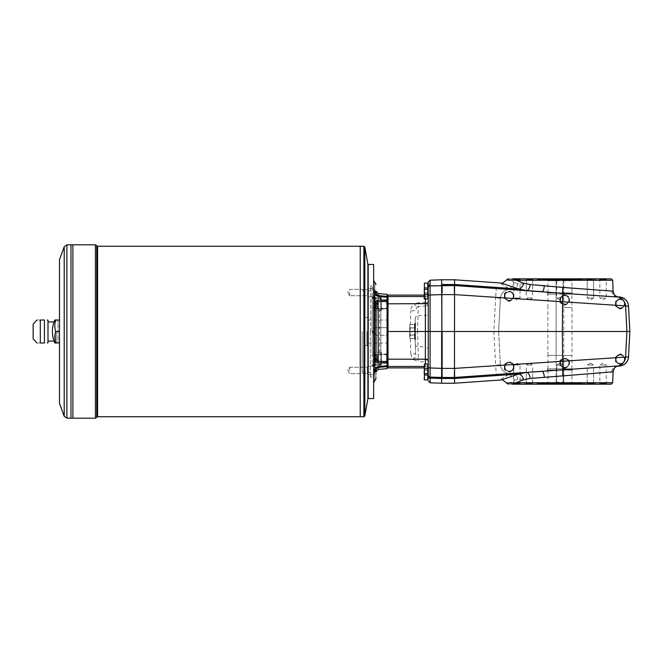 <?xml version="1.0" encoding="UTF-8"?>
<svg xmlns="http://www.w3.org/2000/svg" width="663" height="663" viewBox="0 0 663 663"><rect width="100%" height="100%" fill="white"/><g stroke="black" fill="none" stroke-linecap="round" stroke-linejoin="round"><path stroke-width="0.5" stroke-dasharray="3.31 2.49" d="M442.122 294.604L442.122 331.5L442.122 294.604L454.238 294.604L454.578 285.529L441.649 285.529L441.649 279.778M592.656 279.587L587.227 279.587L592.656 279.587M593.203 278.825L586.457 278.825L593.203 278.825M556.1 280.739L556.1 384.175L556.1 370.095L547.961 370.095L572.525 370.095L547.34 370.095L556.1 370.095L556.1 368.852L547.961 368.852L572.525 368.852L547.34 368.852L556.1 368.852L556.1 355.443L547.961 355.443L571.904 355.443L563.765 355.443L563.765 384.175L563.765 278.825L563.765 355.443L572.003 355.443L572.003 307.557L563.765 307.557L571.904 307.557L571.904 294.148L563.765 294.148L572.525 294.148L572.525 292.905L563.765 292.905L571.904 292.905L571.904 280.739L547.961 280.739L556.1 280.739L556.1 355.443L547.862 355.443L572.003 355.443M556.1 382.261L563.765 382.261M556.1 383.703L563.765 383.703M563.765 384.175L546.652 384.175L563.765 384.175M563.765 278.825L546.652 278.825L563.765 278.825M559.928 384.175L595.846 384.175L559.928 384.175M538.439 383.222L581.426 383.222L538.439 383.222L539.798 384.175M563.765 279.297L556.1 279.297M563.765 280.739L571.904 280.739L573.213 278.825M547.961 307.557L547.961 294.148L556.1 294.148L547.34 294.148L547.34 292.905L571.904 292.905M547.34 292.905L572.525 292.905M547.34 294.148L572.525 294.148M547.961 294.148L571.904 294.148M378.101 300.19L378.225 301.74L387.051 301.458L387.051 299.958L378.101 300.19L374.918 301.251L374.603 302.278L374.603 360.722L374.918 361.749L378.101 362.81L387.051 363.042L387.051 361.542L378.225 361.26L376.12 358.824L376.037 304.963L376.037 358.037A2.395 1.914 180 0 1 374.761 359.727M373.642 360.166L373.642 373.874C373.642 385.543 373.642 385.543 373.642 373.874C373.642 385.543 373.642 385.543 373.642 373.874L373.642 302.834L373.642 360.166L376.037 357.846M378.101 366.548L378.225 367.418L387.051 366.598L387.051 365.777L378.101 366.548L374.918 368.172L374.703 366.399M374.636 365.877L374.918 361.749L376.634 359.976M387.051 365.777L387.051 363.042M376.012 370.692L376.037 370.435C376.037 381.167 376.037 381.167 376.037 370.435L376.634 368.396L374.918 368.172L374.744 368.993M374.769 303.281A2.395 1.906 180 0 1 376.037 304.963L376.634 303.024L378.225 301.74L378.101 362.81M376.451 368.669L377.131 367.874M376.037 291.19L376.037 292.764L374.844 290.85C374.844 279.753 374.844 279.753 374.844 290.85L374.918 294.828L378.101 296.452L387.051 297.223L387.051 296.402L378.225 295.582L378.101 296.452M376.634 303.024L374.918 301.251L374.603 297.505M374.628 297.19L374.703 296.601M374.794 295.831L374.918 294.828L376.451 294.331M373.642 292.35L373.642 289.126C373.642 277.457 373.642 277.457 373.642 289.126C373.642 277.457 373.642 277.457 373.642 289.126L373.642 292.35L376.12 293.494L376.037 292.764A2.395 1.442 180 0 0 374.761 291.496M387.051 299.958L387.051 297.223M373.642 302.834L373.642 301.093L373.642 302.834L376.037 305.071M368.18 264.454L368.18 398.546M373.642 264.454L373.642 398.546M387.051 294.347L387.051 296.402M367.899 292.557L367.899 297.347L367.899 292.557M368.371 292.557L368.371 288.248L368.371 296.867L368.371 288.248L373.642 288.248L373.642 296.867L373.642 288.248L373.642 296.867L373.642 288.248L368.371 288.248L368.371 296.867L367.899 297.347L367.899 287.767L367.899 297.347L368.371 296.867L368.371 292.557M373.642 374.752L373.642 366.133L373.642 374.752L373.642 366.133L373.642 374.752L368.371 374.752L368.371 366.133L367.899 365.653L367.899 375.233L367.899 365.653L367.899 375.233L367.899 365.653L368.371 366.133L368.371 374.752L368.371 366.133L368.371 374.752L367.899 375.233L368.371 374.752L373.642 374.752M387.051 366.598L387.051 368.653M387.051 301.458L387.051 361.542M387.051 359.147L387.051 297.513L387.051 365.487L387.051 359.147L412.51 359.197L418.179 361.55L418.428 359.114L416.273 356.843L412.51 359.197L410.828 353.851L415.61 353.934L416.273 356.843M387.051 297.513L387.051 296.063L387.051 297.513A0.961 0.953 180 0 1 388.012 296.552L424.212 296.552M387.051 366.937L387.051 365.487L387.051 366.937M367.899 264.454L367.899 398.546M428.24 289.98L428.24 298.317L428.24 289.98L428.24 298.317L428.24 289.98L427.85 292.184L427.85 283.656M428.141 379.344L428.24 373.02M428.24 375.159L428.24 367.899L430.088 367.998L430.088 377.073A1.914 1.914 0 0 1 428.24 375.159L428.24 370.915M428.24 282.098L428.24 283.756M417.549 331.5L418.013 315.762A2.876 2.594 2 0 0 415.287 318.257L414.831 331.5L415.129 322.881L414.831 331.5L417.549 331.5L418.428 359.114L425.513 359.678L425.364 361.899A2.876 1.16 0 0 1 428.24 363.059L428.141 283.656M428.24 303.654L428.24 369.316A2.876 2.867 -0 0 0 425.364 366.448L388.012 366.448L388.012 331.5L387.051 331.5M424.212 295.101L425.364 295.101L425.364 296.552A2.876 2.867 0 0 0 428.24 293.684L428.24 292.226L428.24 293.684A2.876 2.867 180 0 1 425.364 296.552L425.364 298.938M428.24 367.899L428.24 295.101L441.649 294.596L441.649 285.529L430.088 285.927L430.088 331.5L441.649 331.5L441.649 377.471L430.088 377.09L441.649 377.471L441.649 383.222M415.287 318.257L414.831 331.5L415.61 353.934L414.831 331.5L388.012 331.5L388.012 295.101M428.24 287.841A1.914 1.914 0 0 1 430.088 285.927A1.914 1.914 0 0 0 428.24 287.841A1.914 1.914 0 0 1 430.088 285.927L430.088 284.916A1.914 1.848 180 0 0 428.24 286.764M430.088 377.073L430.088 378.084L430.088 377.073L454.578 377.471L617.643 366.067M428.24 302.021A2.876 0.597 180 0 1 425.364 302.618L425.513 305.95L418.336 306.405L418.013 315.762L425.513 315.414L425.513 346.964A2.876 2.495 0 0 1 428.24 349.459M428.24 303.356A2.876 2.594 180 0 1 425.513 305.95L425.513 315.414A2.876 2.594 180 0 0 428.24 312.82M415.27 344.23A2.876 2.495 -2 0 0 417.997 346.625L425.513 346.964L425.513 359.678A2.876 2.495 -0 0 1 428.24 362.172M428.24 292.226A2.876 2.876 -90 0 1 425.364 295.101L425.364 302.618L418.088 302.9L418.336 306.405L416.894 307.184L415.552 310.707L410.77 310.79C410.944 307.831 412.104 305.502 414.251 303.803L416.894 307.184M425.364 364.062L425.364 367.899L425.364 361.899L418.179 361.55M437.033 285.687L438.177 285.645M438.185 285.645L440.489 285.571M441.591 285.529L430.088 285.927M442.122 368.396L442.122 331.5L442.122 370.286L442.122 368.396L454.238 368.396L495.634 365.504L496.305 374.554L454.578 377.471L454.238 368.396M611.228 384.175L512.217 384.175L510.833 382.742L514.223 380.512A6.224 5.221 -119.2 0 0 508.413 374.744L512.317 373.435L454.578 377.471L442.122 377.471L442.122 368.404L430.088 367.998L430.088 331.5L428.24 331.5M442.122 294.596L441.649 294.596L441.649 331.5L498.634 331.5L500.366 298.499L495.634 297.496L496.305 288.446L454.578 285.529L510.593 289.441A9.58 9.58 0 0 0 500.366 298.499A9.58 9.58 0 0 1 510.593 289.458A9.58 9.58 0 0 0 500.366 298.499L498.634 331.5L500.366 364.493A9.58 9.58 0 0 0 510.593 373.559L454.578 377.471L454.578 383.222M498.634 331.5L500.366 364.501A9.58 9.58 0 0 0 510.593 373.542A9.58 9.58 0 0 1 500.366 364.493A9.58 9.58 0 0 1 500.366 364.493A9.58 9.58 0 0 0 510.593 373.559L619.615 365.993A9.58 9.58 0 0 0 628.516 356.934L629.85 331.5L628.516 306.066A9.58 9.58 0 0 0 619.615 297.007L526.273 290.543M500.366 298.507A9.58 9.58 0 0 1 510.593 289.458L617.377 296.85M564.719 368.636L567.114 367.252A4.79 4.79 0 0 0 569.509 363.109L569.509 360.341L569.509 363.109A4.79 4.79 0 0 0 567.114 358.956L569.509 360.341L567.114 358.956A4.79 4.79 0 0 0 562.323 358.956L559.928 360.341L562.323 358.956A4.79 4.79 0 0 0 562.323 367.252L564.719 368.636L562.323 367.252A4.79 4.79 0 0 0 567.114 367.252L564.719 368.636M559.928 365.868L559.928 360.341L559.928 365.868M509.167 301.59L511.563 300.206A4.79 4.79 0 0 0 513.958 296.063L513.958 293.295L513.958 296.063A4.79 4.79 0 0 0 511.563 291.911L513.958 293.295L511.563 291.911A4.79 4.79 0 0 0 506.772 291.911L504.377 293.295L506.772 291.911A4.79 4.79 0 0 0 506.772 300.206L509.167 301.59L506.772 300.206A4.79 4.79 0 0 0 511.563 300.206L509.167 301.59M504.377 298.831L504.377 293.295L504.377 298.831M564.719 305.419L567.114 304.044A4.79 4.79 0 0 0 569.509 299.891L569.509 302.659L569.509 299.891A4.79 4.79 0 0 0 567.114 295.748L569.509 297.132L567.114 295.748A4.79 4.79 0 0 0 562.323 295.748L564.719 294.364L562.323 295.748A4.79 4.79 0 0 0 562.323 304.044L559.928 302.659L562.323 304.044A4.79 4.79 0 0 0 567.114 304.044L564.719 305.419M559.928 302.659L559.928 297.132L559.928 302.659M620.27 309.256L622.665 307.872A4.79 4.79 0 0 0 625.06 303.72L625.06 306.488L625.06 303.72A4.79 4.79 0 0 0 622.665 299.577L620.27 298.193L622.665 299.577A4.79 4.79 0 0 0 617.875 299.577L620.27 298.193L617.875 299.577A4.79 4.79 0 0 0 617.875 307.872L620.27 309.256L617.875 307.872A4.79 4.79 0 0 0 622.665 307.872L620.27 309.256M615.479 306.488L615.479 300.961L615.479 306.488M620.27 364.807L622.665 363.423A4.79 4.79 0 0 0 625.06 359.28L625.06 356.512L625.06 359.28A4.79 4.79 0 0 0 622.665 355.128L620.27 353.744L622.665 355.128A4.79 4.79 0 0 0 617.875 355.128L620.27 353.744L617.875 355.128A4.79 4.79 0 0 0 617.875 363.423L620.27 364.807L617.875 363.423A4.79 4.79 0 0 0 622.665 363.423L620.27 364.807M615.479 362.039L615.479 356.512L615.479 362.039M509.167 372.465L511.563 371.089A4.79 4.79 0 0 0 511.563 362.794A4.79 4.79 0 0 0 504.377 366.937A4.79 4.79 0 0 0 506.772 371.089L504.377 369.705L506.772 371.089A4.79 4.79 0 0 0 511.563 371.089L513.958 369.705L513.958 364.169L513.958 369.705L509.167 372.465M504.377 369.705L504.377 364.169L509.167 361.41L513.958 364.169L509.167 361.41L504.377 364.169L504.377 369.705M454.578 279.778L454.578 284.51L441.649 284.51M500.996 283.026L501.858 284.352L508.413 288.256A6.224 5.221 -60.8 0 0 514.223 282.488L510.833 280.258L506.507 279.902M612.711 280.258L510.833 280.258L512.217 278.825L611.228 278.825M613.043 291.165L544.348 285.654M541.48 285.43L517.72 283.573L514.223 282.488M611.75 290.916A6.224 6.066 94 0 0 617.386 296.908L542.077 291.645L617.982 297.041M454.569 285.48L512.317 289.565A6.224 4.973 -86 0 0 517.72 283.573M520.016 290.104L513.651 289.656M442.122 292.714L442.122 285.529L454.578 285.529L454.578 284.518M508.413 288.256L512.317 289.565M617.982 365.959L617.386 366.092A6.224 6.066 86 0 0 611.75 372.084L613.043 371.835M617.485 366.084L530.068 372.192L617.377 366.15M513.651 373.344L520.016 372.896M526.273 372.457L532.638 372.018M506.507 383.098L612.711 382.742M508.339 384.175L512.217 384.175M514.223 380.512L517.72 379.427L532.638 378.266M512.317 373.435A6.224 4.973 86 0 1 517.72 379.427M512.217 278.825L508.339 278.825M531.709 383.413L526.273 383.413L531.709 383.413M559.928 365.023L556.746 365.023L559.928 365.023M531.709 365.023L526.273 365.023L531.709 365.023M532.248 384.175L525.502 384.175L532.248 384.175M512.88 384.175L513.651 383.413L513.651 365.023L516.833 363.109L520.016 365.023L513.651 365.023L520.016 365.023L520.016 383.413L513.651 383.413L520.016 383.413L520.778 384.175L512.88 384.175L520.778 384.175M526.662 384.175L533.408 384.175L526.662 384.175M559.928 383.413L556.746 383.413L563.111 383.413L556.746 383.413L555.984 384.175L563.881 384.175L555.984 384.175L563.881 384.175L555.984 384.175L556.746 383.413L559.928 383.413M588.156 383.413L593.592 383.413L588.156 383.413M588.156 365.023L593.592 365.023L588.156 365.023M587.617 384.175L594.355 384.175L587.617 384.175M606.985 384.175L606.214 383.413L606.214 365.023L603.032 363.109L599.849 365.023L606.214 365.023L599.849 365.023L599.849 383.413L606.214 383.413L599.849 383.413L599.079 384.175L606.985 384.175L599.079 384.175M593.203 384.175L586.457 384.175L593.203 384.175M559.928 297.977L556.746 297.977L559.928 297.977M527.201 279.587L532.638 279.587L527.201 279.587M527.201 297.977L532.638 297.977L527.201 297.977M532.248 278.825L525.502 278.825L532.248 278.825M520.778 278.825L520.016 279.587L520.016 297.977L516.833 299.891L513.651 297.977L520.016 297.977L513.651 297.977L513.651 279.587L520.016 279.587L513.651 279.587L512.88 278.825L520.778 278.825L512.88 278.825M526.662 278.825L533.408 278.825L526.662 278.825M559.928 279.587L556.746 279.587L563.111 279.587L559.928 279.587L563.111 279.587L563.881 278.825L555.984 278.825L563.881 278.825L555.984 278.825L563.881 278.825L563.111 279.587L556.746 279.587L555.984 278.825L556.746 279.587L559.928 279.587M592.656 297.977L587.227 297.977L592.656 297.977M587.617 278.825L594.355 278.825L587.617 278.825M599.079 278.825L599.849 279.587L599.849 297.977L603.032 299.891L606.214 297.977L599.849 297.977L606.214 297.977L606.214 279.587L599.849 279.587L606.214 279.587L606.985 278.825L599.079 278.825L606.985 278.825M563.111 383.413L563.881 384.175L563.111 383.413L563.111 367.899L563.111 383.413M559.928 279.297L595.846 279.297L559.928 279.297M559.928 278.825L595.846 278.825L559.928 278.825M508.413 374.744L501.858 378.648L500.996 379.974M454.578 378.49L430.088 378.084A1.914 1.848 -0 0 1 428.24 376.236M544.34 377.346L611.75 372.084M428.24 370.774A2.876 2.876 -90 0 0 425.364 367.899L424.212 367.899M418.088 302.9L414.251 303.803L387.051 303.853M409.991 338.636L409.751 336.895L409.991 338.636L414.541 338.66L414.541 334.981L414.541 338.636L409.991 338.636M409.751 336.895L409.751 331.5L409.751 336.895M409.991 334.981L409.751 325.276L409.751 331.5L409.991 327.853L414.541 328.019L414.541 334.981L414.541 327.853L409.991 328.019L409.751 331.5L409.991 335.147L414.541 334.981L409.991 334.981M414.541 331.5L414.541 324L414.541 331.5M414.541 327.853L414.541 324.34L414.541 327.853L409.991 327.853L409.751 326.105L409.991 327.853L414.541 327.853M415.494 340.119L415.494 322.881L415.129 340.119M415.494 331.5L415.494 339.481L415.494 331.5M442.122 285.529L441.649 285.529L442.122 285.529L442.122 284.51M415.021 331.5L415.021 323.519L415.021 331.5M409.991 324.364L409.751 326.105L409.991 324.364L414.541 324.364L409.991 324.364M427.759 283.565L427.759 292.275L427.759 283.565M424.212 289.358L427.759 289.358L424.411 289.358L424.212 291.753L424.411 294.148L427.759 294.148L427.759 289.358L427.759 294.148L424.411 294.148L424.212 296.543L424.411 298.938L427.759 298.938L427.759 294.148L427.759 298.938L424.212 298.938L424.212 289.358L424.212 292.706L427.759 292.706L427.759 287.924L427.759 292.706L424.411 292.706L424.212 283.134L427.759 283.134L427.759 287.924L424.411 287.924L424.411 283.134M424.212 292.706L424.212 290.311L424.212 292.706M424.245 289.358L424.411 287.924M427.759 370.725L427.759 379.435L427.759 370.725M424.411 379.866L424.411 375.076L427.759 375.076L427.759 379.866L424.411 379.866L424.212 364.062L424.212 366.457L424.212 364.062L427.759 364.062L427.759 373.642L427.759 364.062L427.759 373.642L424.411 373.642L424.212 364.062L424.411 368.852L427.759 368.852L424.411 368.852L424.411 364.062L427.759 364.062L424.411 364.062M428.141 370.816L427.85 373.12L427.759 364.493L427.759 373.211L427.759 364.493M424.411 375.076L424.245 373.642M424.411 370.294L424.212 372.689L424.212 370.294L427.759 370.294L424.411 370.294M427.759 289.789L427.759 298.507L427.759 289.789M424.411 373.642L427.759 373.642L424.212 373.642L424.212 371.247L424.212 373.642M428.141 364.592L428.141 373.12L427.85 364.592M424.212 371.247L424.411 368.852L424.212 371.247M424.411 368.852L427.759 368.852M424.411 289.358L427.759 289.358L427.759 298.938L424.411 298.938M424.411 294.148L427.759 294.148M624.538 359.28A4.26 4.26 0 0 0 618.14 355.583A4.26 4.26 0 0 0 618.14 362.968A4.26 4.26 0 0 0 624.538 359.28A4.26 4.26 0 0 0 618.14 355.583A4.26 4.26 0 0 0 618.14 362.968A4.26 4.26 0 0 0 624.538 359.28A4.26 4.26 0 0 0 618.14 355.583A4.26 4.26 0 0 0 618.14 362.968A4.26 4.26 0 0 0 624.538 359.28A4.26 4.26 0 0 0 618.14 355.583A4.26 4.26 0 0 0 618.14 362.968A4.26 4.26 0 0 0 624.538 359.28M624.438 359.28A4.169 4.169 0 0 0 618.189 355.666A4.169 4.169 0 0 0 618.189 362.885A4.169 4.169 0 0 0 624.438 359.28M568.987 363.109A4.26 4.26 0 0 0 562.589 359.412A4.26 4.26 0 0 0 562.589 366.796A4.26 4.26 0 0 0 568.987 363.109A4.26 4.26 0 0 0 562.589 359.412A4.26 4.26 0 0 0 562.589 366.796A4.26 4.26 0 0 0 568.987 363.109A4.26 4.26 0 0 0 562.589 359.412A4.26 4.26 0 0 0 562.589 366.796A4.26 4.26 0 0 0 568.987 363.109A4.26 4.26 0 0 0 562.589 359.412A4.26 4.26 0 0 0 562.589 366.796A4.26 4.26 0 0 0 568.987 363.109M568.887 363.109A4.169 4.169 0 0 0 562.638 359.495A4.169 4.169 0 0 0 562.638 366.714A4.169 4.169 0 0 0 568.887 363.109M513.427 296.063A4.26 4.26 0 0 0 507.038 292.375A4.26 4.26 0 0 0 507.038 299.751A4.26 4.26 0 0 0 513.427 296.063A4.26 4.26 0 0 0 507.038 292.375A4.26 4.26 0 0 0 507.038 299.751A4.26 4.26 0 0 0 513.427 296.063A4.26 4.26 0 0 0 507.038 292.375A4.26 4.26 0 0 0 507.038 299.751A4.26 4.26 0 0 0 513.427 296.063A4.26 4.26 0 0 0 507.038 292.375A4.26 4.26 0 0 0 507.038 299.751A4.26 4.26 0 0 0 513.427 296.063M513.336 296.063A4.169 4.169 0 0 0 507.087 292.458A4.169 4.169 0 0 0 507.087 299.668A4.169 4.169 0 0 0 513.336 296.063M568.987 299.891A4.26 4.26 0 0 0 562.589 296.204A4.26 4.26 0 0 0 562.589 303.588A4.26 4.26 0 0 0 568.987 299.891A4.26 4.26 0 0 0 562.589 296.204A4.26 4.26 0 0 0 562.589 303.588A4.26 4.26 0 0 0 568.987 299.891A4.26 4.26 0 0 0 562.589 296.204A4.26 4.26 0 0 0 562.589 303.588A4.26 4.26 0 0 0 568.987 299.891A4.26 4.26 0 0 0 562.589 296.204A4.26 4.26 0 0 0 562.589 303.588A4.26 4.26 0 0 0 568.987 299.891M568.887 299.891A4.169 4.169 0 0 0 562.638 296.286A4.169 4.169 0 0 0 562.638 303.505A4.169 4.169 0 0 0 568.887 299.891M624.538 303.72A4.26 4.26 0 0 0 618.14 300.032A4.26 4.26 0 0 0 618.14 307.417A4.26 4.26 0 0 0 624.538 303.72A4.26 4.26 0 0 0 618.14 300.032A4.26 4.26 0 0 0 618.14 307.417A4.26 4.26 0 0 0 624.538 303.72A4.26 4.26 0 0 0 618.14 300.032A4.26 4.26 0 0 0 618.14 307.417A4.26 4.26 0 0 0 624.538 303.72A4.26 4.26 0 0 0 618.14 300.032A4.26 4.26 0 0 0 618.14 307.417A4.26 4.26 0 0 0 624.538 303.72M624.438 303.72A4.169 4.169 0 0 0 618.189 300.115A4.169 4.169 0 0 0 618.189 307.334A4.169 4.169 0 0 0 624.438 303.72M513.336 366.937A4.169 4.169 0 0 0 507.087 363.332A4.169 4.169 0 0 0 507.087 370.542A4.169 4.169 0 0 0 513.336 366.937M513.427 366.937A4.26 4.26 0 0 0 507.038 363.249A4.26 4.26 0 0 0 507.038 370.625A4.26 4.26 0 0 0 513.427 366.937A4.26 4.26 0 0 0 507.038 363.249A4.26 4.26 0 0 0 507.038 370.625A4.26 4.26 0 0 0 513.427 366.937A4.26 4.26 0 0 0 507.038 363.249A4.26 4.26 0 0 0 507.038 370.625A4.26 4.26 0 0 0 513.427 366.937A4.26 4.26 0 0 0 507.038 363.249A4.26 4.26 0 0 0 507.038 370.625A4.26 4.26 0 0 0 513.427 366.937M537.187 383.222L582.678 383.222L537.187 383.222L537.187 383.703L582.678 383.703L537.187 383.703M537.187 279.778L582.678 279.778L537.187 279.778L537.187 279.297L582.678 279.297L537.187 279.297M581.426 279.778L538.439 279.778L581.426 279.778L580.067 278.825M559.928 383.703L595.846 383.703L559.928 383.703M454.238 294.604L495.634 297.496L493.852 331.5L495.634 365.504L500.366 364.501M57.996 320.005C55.783 320.005 55.783 320.005 57.996 320.005C55.783 320.005 55.783 320.005 57.996 320.005L57.996 342.995C55.783 342.995 55.783 342.995 57.996 342.995C55.783 342.995 55.783 342.995 57.996 342.995L57.996 320.005L59.488 320.005L57.996 320.005M40.294 320.005C35.843 320.005 35.843 320.005 40.294 320.005L40.294 342.995C35.843 342.995 35.843 342.995 40.294 342.995L44.421 342.995L44.421 320.005L40.294 320.005M59.488 259.664L59.488 342.995L57.996 342.995L59.488 342.995L59.488 320.005L59.488 403.336M33.15 324.124L33.15 338.876M47.993 320.196L47.993 342.804M33.15 331.5L33.15 337.915L33.15 331.5M377.951 367.459L378.225 369.432M376.037 370.236L376.12 369.506L374.603 369.987L374.769 371.512A2.395 1.45 180 0 0 376.037 370.236M374.769 371.512L374.844 372.15C374.844 383.247 374.844 383.247 374.844 372.15L375.631 371.537M55.344 331.5L55.344 341.08L55.344 331.5M47.993 331.5L47.993 341.08L47.993 331.5M33.341 331.5L33.341 337.915L33.349 331.5M54.805 342.995L55.659 342.995A26.338 22.807 180 0 1 55.659 331.5A26.338 22.807 0 0 1 55.659 320.005L54.805 320.005M72.897 331.5L72.897 418.179L72.889 331.5M70.991 331.5L70.991 418.179L70.982 331.5M367.899 374.106L367.899 366.78L367.899 374.106L367.899 366.78L367.899 374.106L367.418 373.625L367.418 367.261L367.418 373.625L367.418 367.261L367.418 373.625L367.899 374.106M360.241 246.263L360.241 416.737M360.233 246.255L360.233 416.745M59.488 320.005L59.488 331.5L59.488 320.005L55.659 320.005M55.659 331.5L59.488 331.5M55.659 342.995L59.488 342.995M349.699 292.557L349.699 295.739L349.699 292.557M367.418 292.557L367.899 296.22L367.899 288.894L367.899 296.22L367.899 288.894L367.899 296.22L367.418 292.557M349.699 370.443L349.699 367.261L349.699 370.443M386.57 304.408L386.57 300.099L387.051 299.618L387.051 309.198L387.051 299.618L387.051 309.198L387.051 299.618L386.57 300.099L386.57 304.408M381.308 304.408L381.308 308.718L381.308 300.099L381.308 308.237L381.308 300.579L381.308 308.237L387.051 308.237L381.308 308.237L381.308 304.408L381.308 308.718L381.308 300.099L381.308 310.441L381.308 297.704L381.308 304.408M387.051 354.763L387.051 363.382L387.051 354.763L381.308 354.763L381.308 362.901L381.308 352.559L381.308 364.625L381.308 351.887L381.308 365.296L381.308 354.763L387.051 354.763M386.57 358.592L386.57 362.901L386.57 358.592M373.642 298.665L373.642 310.16L373.642 298.665L374.123 298.184L374.123 310.632L374.123 298.184L374.123 310.632L374.123 298.184L373.642 298.665L373.642 310.16L373.642 298.665M381.117 298.184L374.123 298.184L381.308 298.375L381.117 310.632L381.117 298.184M373.642 358.592L373.642 352.84L373.642 364.335L373.642 355.716L373.642 361.468L373.642 358.592L377.471 358.592L377.471 361.468L377.471 355.716L373.642 355.716L377.471 355.716L377.471 358.592L373.642 358.592M377.471 307.731L377.471 306.066L377.471 307.731L373.642 307.731L373.642 306.066L373.642 307.731M377.471 306.066L373.642 306.066L373.642 302.751L373.642 306.066L377.471 306.066L377.471 302.751L377.471 306.066M377.471 302.751L373.642 302.751L373.642 301.093L373.642 302.751L377.471 302.751L377.471 301.093L377.471 302.751M377.471 304.408L377.471 307.284L373.642 307.284L377.471 307.284L377.471 304.408L373.642 304.408L377.471 304.408L377.471 301.532L377.471 304.408M377.471 301.093L373.642 301.093L376.12 304.176M373.642 364.335L373.642 352.84L373.642 364.335L374.123 364.816L374.123 352.368L374.123 364.816L374.123 352.368L374.123 364.816L373.642 364.335M381.117 364.816L374.123 364.816L381.308 364.625L381.117 352.368L381.117 364.816M377.471 361.468L373.642 361.468L377.471 361.468M377.471 361.907L377.471 360.249L377.471 361.907L373.642 361.907L373.642 360.249L373.642 361.907L376.12 358.824M377.471 355.269L377.471 360.249L377.471 356.934L373.642 356.934L373.642 360.249L373.642 355.269L373.642 356.934L377.471 356.934L377.471 355.269L373.642 355.269M377.471 360.249L373.642 360.249L377.471 360.249M370.294 331.5L370.294 376.998L370.294 331.5M372.208 331.5L372.208 286.002L372.208 331.5M387.532 308.991L387.532 354.009L387.532 308.991L376.037 308.991L376.037 354.009L376.037 308.991L374.603 308.162L374.603 354.838L374.603 304.988L374.603 358.012L374.603 308.162M387.532 327.671L387.532 335.329L376.518 335.329L387.532 335.329L387.532 342.995L387.532 320.005L387.532 327.671L376.518 327.671L372.689 331.5L376.518 335.329A3.829 3.829 0 0 1 372.689 331.5A3.829 3.829 0 0 1 376.518 327.671L387.532 327.671M377.471 301.532L373.642 301.532L377.471 301.532M367.899 331.5L367.899 285.529L367.899 331.5M380.827 353.172L380.827 364.948L380.827 363.747L372.208 364.401L372.208 355.252L372.208 365.703L372.208 364.401L380.827 363.747L380.827 351.887L380.827 354.307L372.208 355.252L372.208 307.748L372.208 355.252L379.518 354.432L380.827 353.172L380.827 309.828L379.518 308.568L372.208 307.748L372.208 297.704L372.208 307.748L380.827 308.693L380.827 354.307M372.208 298.599L372.208 297.297L372.208 298.599L380.827 299.253L380.827 298.052L380.827 311.113L380.827 299.253L372.208 298.599M380.827 308.693L380.827 309.828M380.827 331.5L380.827 303.894L380.827 331.5M381.308 365.296L381.308 351.887L381.308 365.296L372.208 365.296L381.308 365.296M370.766 331.5L370.766 286.482L370.766 331.5M366.937 331.5L366.937 345.871L366.937 331.5M362.147 331.5L362.147 372.208L362.147 331.5M387.051 353.802L387.051 363.382L387.051 353.802L386.57 354.282L386.57 362.901L386.57 354.282L381.308 354.282L381.308 362.901L381.308 354.282L386.57 354.282L387.051 353.802M386.57 362.901L381.308 362.901L386.57 362.901L387.051 363.382L386.57 362.901M368.371 331.5L368.371 286.002L368.371 331.5M373.642 370.65L374.603 369.987M378.225 293.568L378.225 295.582M97.602 246.255L97.602 416.745M96.723 245.683L96.723 417.317M410.828 353.851L410.041 331.5L410.77 310.79M430.088 280.184L430.088 284.916M430.088 378.084L430.088 382.816M442.122 378.49L442.122 377.471M428.24 369.316A2.876 2.867 180 0 0 425.364 366.448L424.212 366.448M388.012 367.899L388.012 366.448A0.961 0.953 0 0 1 387.051 365.487M409.991 335.147L414.541 335.147L409.991 335.147M427.85 379.344L427.85 370.816M427.85 289.88L427.759 298.507M428.141 289.88L428.141 298.408L428.141 289.88M624.629 359.28A4.359 4.359 0 0 0 618.09 355.501A4.359 4.359 0 0 0 618.09 363.051A4.359 4.359 0 0 0 624.629 359.28M569.078 363.109A4.359 4.359 0 0 0 562.539 359.329A4.359 4.359 0 0 0 562.539 366.879A4.359 4.359 0 0 0 569.078 363.109M513.527 296.063A4.359 4.359 0 0 0 506.988 292.292A4.359 4.359 0 0 0 506.988 299.833A4.359 4.359 0 0 0 513.527 296.063M569.078 299.891A4.359 4.359 0 0 0 562.539 296.121A4.359 4.359 0 0 0 562.539 303.671A4.359 4.359 0 0 0 569.078 299.891M624.629 303.72A4.359 4.359 0 0 0 618.09 299.949A4.359 4.359 0 0 0 618.09 307.499A4.359 4.359 0 0 0 624.629 303.72M513.527 366.937A4.359 4.359 0 0 0 506.988 363.167A4.359 4.359 0 0 0 506.988 370.708A4.359 4.359 0 0 0 513.527 366.937M56.338 331.5L56.338 342.804L56.338 331.5M374.844 290.85L373.642 289.126M373.642 373.874L374.844 372.15M364.824 415.95L364.824 247.05M363.879 416.745L363.879 246.255M95.406 418.179L95.406 244.821M66.905 418.179L66.905 244.821M64.203 246.711L64.203 416.289M379.518 308.568L379.518 354.432M593.592 279.587L594.355 278.825L593.592 279.587L593.592 295.101L593.592 279.587M587.227 279.587L586.457 278.825L587.227 279.587L587.227 295.101L587.227 279.587M547.862 355.443L547.862 307.557M547.961 370.095L547.961 382.261L546.652 384.175M571.904 370.095L571.904 382.261L573.213 384.175M581.426 383.222L580.067 384.175M547.961 292.905L547.961 280.739L546.652 278.825M368.371 288.248L367.899 287.767L368.371 288.248M368.371 296.867L373.642 296.867L368.371 296.867M368.371 366.133L373.642 366.133L368.371 366.133M526.273 367.899L526.273 383.413L525.502 384.175L526.273 383.413L526.273 367.899M532.638 367.899L532.638 383.413L533.408 384.175L532.638 383.413L532.638 367.899M556.746 365.023L556.746 383.413L556.746 365.023L559.928 363.109L563.111 365.023L563.111 367.899L563.111 365.023L559.928 363.109L556.746 365.023M529.455 363.109L526.273 365.023L529.455 363.109L532.638 365.023L529.455 363.109M587.227 367.899L587.227 383.413L586.457 384.175L587.227 383.413L587.227 367.899M593.592 367.899L593.592 383.413L594.355 384.175L593.592 383.413L593.592 367.899M590.41 363.109L587.227 365.023L590.41 363.109L593.592 365.023L590.41 363.109M563.111 297.977L563.111 279.587L563.111 297.977L559.928 299.891L556.746 297.977L556.746 279.587L556.746 297.977L559.928 299.891L563.111 297.977M532.638 295.101L532.638 279.587L533.408 278.825L532.638 279.587L532.638 295.101M526.273 295.101L526.273 279.587L525.502 278.825L526.273 279.587L526.273 295.101M529.455 299.891L532.638 297.977L529.455 299.891L526.273 297.977L529.455 299.891M593.592 297.977L593.592 295.101L593.592 297.977L590.41 299.891L587.227 297.977L587.227 295.101L587.227 297.977L590.41 299.891L593.592 297.977M524.019 278.825L524.019 279.297M595.846 278.825L595.846 279.297M409.751 337.724L409.999 338.66L414.541 338.66M414.541 339L415.494 339.481M414.541 324L415.494 323.519M414.541 324.34L409.999 324.34L409.751 325.276M582.678 383.703L582.678 383.222M582.678 279.297L582.678 279.778M524.019 383.703L524.019 384.175M595.846 383.703L595.846 384.175M56.463 320.005L55.344 321.92L54.051 321.92M54.051 341.08L55.344 341.08L56.463 342.995M538.439 279.778L539.798 278.825M347.785 292.557L349.699 295.739L367.418 295.739L349.699 295.739L347.785 292.557L349.699 289.375L367.418 289.375L367.899 288.894L367.418 289.375L349.699 289.375L347.785 292.557M347.785 370.443L349.699 373.625L367.418 373.625L349.699 373.625L347.785 370.443L349.699 367.261L367.418 367.261L367.899 366.78L367.418 367.261L349.699 367.261L347.785 370.443M547.34 368.852L547.34 370.095M572.525 368.852L572.525 370.095M571.904 368.852L571.904 355.443M547.961 368.852L547.961 355.443M386.57 308.718L387.051 309.198L386.57 308.718L381.308 308.718L386.57 308.718M386.57 300.099L381.308 300.099L386.57 300.099M381.308 300.579L387.051 300.579L381.308 300.579M381.308 362.421L387.051 362.421L381.308 362.421M381.117 310.632L374.123 310.632L373.642 310.16L374.123 310.632L381.117 310.632M381.117 352.368L374.123 352.368L373.642 352.84L374.123 352.368L381.117 352.368M372.208 286.002L370.294 286.002L370.766 286.482M372.208 376.998L370.294 376.998L370.766 376.518M367.899 342.995L387.532 342.995M367.899 320.005L387.532 320.005M381.308 351.887L380.827 351.887L381.308 351.887M380.827 364.948L372.208 365.703M380.827 298.052L372.208 297.297M381.308 297.704L372.208 297.704L381.308 297.704M381.308 311.113L380.827 311.113L381.308 311.113M374.603 358.012L380.827 359.106M374.603 304.988L380.827 303.894M387.532 354.009L376.037 354.009L374.603 354.838M367.899 317.486L362.147 317.129M367.899 345.514L362.147 345.871M362.147 372.208L370.294 372.208L370.766 372.689M362.147 290.792L370.294 290.792L370.766 290.311M367.899 286.002L368.371 286.002L367.899 285.529M367.899 376.998L368.371 376.998L367.899 377.471"/><path stroke-width="0.99" d="M374.703 366.399L374.636 365.877M374.744 368.993L374.603 369.987L374.918 368.172L378.101 366.548L387.051 365.777L387.051 366.598L378.225 367.418L376.634 368.396L376.037 370.236L376.12 369.506L374.603 369.987L374.761 371.504A2.395 1.442 -0 0 0 376.037 370.236L374.844 372.15L374.761 371.504M374.802 294.339L374.918 301.251L378.101 300.19L387.051 299.958L387.051 301.458L378.225 301.74L376.12 304.176L376.037 358.037L376.037 305.154L374.844 303.994L374.603 302.278L374.918 301.251L376.634 303.024M374.703 296.601L374.794 295.831M376.037 305.071L376.037 304.963A2.395 1.914 0 0 0 374.761 303.273M378.101 296.452L374.918 294.828L376.634 294.604L378.225 295.582L387.051 296.402L387.051 297.223L378.101 296.452L377.819 295.499M387.051 297.223L387.051 299.958M368.18 331.5L368.18 264.454L373.642 264.454L373.642 398.546L368.18 398.546L368.18 331.5M387.051 296.402L387.051 294.347L378.225 293.568L376.037 291.19L376.634 294.604L376.037 292.565C376.037 281.833 376.037 281.833 376.037 292.565L374.844 290.85C374.844 279.753 374.844 279.753 374.844 290.85L373.642 289.126M387.051 363.042L378.101 362.81L378.225 361.26L387.051 361.542L387.051 365.777M378.101 366.548L378.225 369.432L387.051 368.653L387.051 366.598M387.051 361.542L387.051 301.458M427.759 364.493L428.24 364.683L428.141 379.344L428.141 370.816M427.759 283.565L428.24 283.756L428.24 379.244M428.141 283.656L428.24 303.654L388.012 303.803L388.012 295.101L424.212 295.101M428.24 369.316L428.24 363.059M428.24 286.764A1.914 1.848 0 0 1 430.088 284.916L430.088 280.184L428.24 282.098L428.24 295.101L430.088 295.002L430.088 285.861M425.364 298.938L425.364 359.197L388.012 359.197L388.012 331.5L430.088 331.5L430.088 377.073A1.914 1.914 0 0 1 428.24 375.159A1.914 1.914 0 0 0 430.088 377.073L430.088 377.073A1.914 1.914 0 0 1 428.24 375.159M428.24 287.841A1.914 1.914 0 0 1 430.088 285.927L437.033 285.687M440.489 285.571L441.591 285.529M430.088 280.184L441.649 279.778L442.122 377.471L454.578 377.471L617.982 365.959L616.068 366.747C615.604 367.542 614.535 366.258 613.093 371.835L544.348 377.346A6.224 1.84 86 0 0 542.077 371.355L532.638 372.018M430.088 285.927L454.304 285.529L454.47 294.604L442.122 294.604M428.24 367.899L442.122 368.404L442.122 331.5L454.511 331.5L454.578 285.529L562.655 293.295L562.34 331.5L454.511 331.5L454.47 368.396L442.122 368.396M430.088 377.073L441.649 377.471L441.649 383.222L454.578 383.222L454.578 378.49L442.122 378.49L442.122 377.471L441.649 377.471L441.649 331.5L430.088 331.5L430.088 295.002L442.122 294.596M508.413 288.256L454.578 284.518L518.914 288.985L526.207 290.535L454.578 285.529L454.578 284.518L454.578 285.529L442.122 285.529L454.578 285.529L454.578 279.778L441.649 279.778M613.043 291.165A6.224 6.216 -86.2 0 0 617.982 297.041L562.655 293.295L562.788 287.435L613.093 291.165C614.858 297.306 615.165 295.01 616.706 296.593L617.982 297.041A9.58 9.572 -86 0 1 625.574 305.916L454.586 294.604M506.507 279.902C503.35 282.886 501.518 283.93 500.996 283.026L518.914 288.985A6.224 4.193 108.7 0 0 523.621 283.217L530.143 284.543L562.788 287.435M541.48 285.43L544.348 285.654A6.224 1.84 -86 0 1 542.077 291.645L526.207 290.535A6.224 3.506 94 0 0 530.143 284.543M523.621 283.217L516.17 280.258C505.579 279.827 503.797 279.827 510.833 280.258M612.711 280.258L611.228 278.825L517.397 278.825L516.17 280.258L612.711 280.258L613.093 291.165M442.122 377.471L454.578 377.471L454.586 368.396L454.304 377.471M617.643 296.933L619.615 297.065L617.643 296.933M526.273 290.543L520.016 290.104M513.651 289.656L512.317 289.565M454.586 368.396L625.574 357.084L626.908 331.5L562.34 331.5L562.788 375.565M617.377 366.15L619.615 365.993A9.58 9.58 0 0 0 628.516 356.934L629.85 331.5L626.908 331.5L625.574 305.916L628.516 306.124L629.85 331.5L628.516 356.876L625.574 357.084A9.58 9.572 86 0 1 617.982 365.959A6.224 6.216 -93.8 0 0 613.043 371.835M617.643 366.067L619.615 365.935A9.589 9.58 176 0 0 628.516 356.876M619.615 365.935L617.485 366.084M512.317 373.435L513.651 373.344M520.016 372.896L526.273 372.457M454.578 377.471L454.578 378.49L454.578 377.471L454.578 378.482L508.413 374.744M517.397 384.175L611.228 384.175L612.711 382.742L516.17 382.742L517.397 384.175L512.217 384.175M510.833 382.742C503.797 383.173 505.579 383.173 516.17 382.742L523.621 379.783A6.224 4.193 71.3 0 0 518.914 374.015L526.207 372.465A6.224 3.506 86 0 1 530.143 378.457L523.621 379.783M512.217 278.825L517.397 278.825M454.578 383.222L500.996 379.974L518.914 374.015L454.578 378.482M532.638 378.266L544.34 377.346M544.348 377.346L530.143 378.457M424.212 367.899L388.012 367.899A0.961 0.961 90 0 1 387.051 366.937M387.051 303.853L388.012 303.803L388.012 331.5L387.051 331.5M388.012 295.101A0.961 0.961 90 0 0 387.051 296.063M424.411 283.134L424.411 287.924L427.759 287.924L427.759 283.134L424.411 283.134L424.212 298.938L427.759 298.938L427.759 289.358L424.411 289.358L424.411 298.938M424.411 287.924L424.245 289.358M427.759 379.866L427.759 375.076L424.411 375.076L424.212 379.866L427.759 379.866M424.212 373.642L424.411 364.062L424.411 379.866M424.245 373.642L424.411 375.076M428.24 289.98L427.759 289.789L427.759 298.507M424.411 373.642L427.759 373.642L427.759 364.062L424.411 364.062M424.411 368.852L427.759 368.852M424.411 294.148L427.759 294.148M617.377 296.85L619.615 297.007A9.58 9.58 0 0 1 628.516 306.066L629.85 331.5M628.516 306.124A9.589 9.58 -176 0 0 619.615 297.065M40.294 320.005C35.843 320.005 35.843 320.005 40.294 320.005L44.421 320.005C48.001 320.005 48.001 320.005 44.421 320.005C48.001 320.005 48.001 320.005 44.421 320.005L44.421 342.995C48.001 342.995 48.001 342.995 44.421 342.995C48.001 342.995 48.001 342.995 44.421 342.995L40.294 342.995C35.843 342.995 35.843 342.995 40.294 342.995L40.294 320.005M36.954 342.995L33.15 338.876L33.15 324.124L36.954 320.005M47.28 342.995L47.993 342.804L47.993 320.196L47.28 320.005M378.101 300.19L378.225 361.26L376.634 359.976L374.918 361.749L374.918 368.172L376.634 368.396M378.101 362.81L374.918 361.749L374.603 360.722L374.844 303.994L373.642 302.834M374.918 294.828L374.769 291.488A2.395 1.45 0 0 1 376.037 292.764M374.769 291.488L374.844 290.85M374.769 359.719A2.395 1.906 -0 0 0 376.037 358.037L376.634 359.976M374.844 372.15C374.844 383.247 374.844 383.247 374.844 372.15L373.642 373.874M55.659 342.995L54.805 342.995A28.733 28.733 0 0 1 54.805 320.005L55.659 320.005A26.338 22.807 0 0 0 55.659 331.5A26.338 22.807 180 0 0 55.659 342.995L59.488 342.995M66.905 418.179L64.203 416.289L64.203 246.711L66.905 244.821L66.905 418.179L72.897 418.171L72.897 244.821L95.406 244.821L95.406 418.179L96.723 417.317L96.723 245.683L97.602 246.255L363.879 246.255L363.879 416.745L364.824 415.95L364.824 247.05L363.879 246.255M95.406 418.179L72.897 418.179L72.889 244.821L70.991 244.821L70.991 418.179L70.982 244.821L66.905 244.821M64.203 416.289L59.488 403.336L59.488 259.664L64.203 246.711M364.824 415.95L367.899 398.546L367.899 264.454L364.824 247.05M97.602 246.255L97.602 416.745L360.233 416.745L360.241 246.255M360.233 416.745L360.233 246.255M55.659 320.005L59.488 320.005M55.659 331.5L59.488 331.5M378.225 295.582L378.225 293.568M428.24 380.902L430.088 382.816L430.088 378.084A1.914 1.848 180 0 1 428.24 376.236M441.649 284.51L454.578 284.51M442.122 284.51L442.122 292.714M442.122 378.49L430.088 378.084M424.212 296.552L388.012 296.552A0.961 0.953 0 0 0 387.051 297.513M424.212 366.448L388.012 366.448A0.961 0.953 180 0 1 387.051 365.487M388.012 367.899L388.012 359.197L387.051 359.147M428.24 359.346L425.364 359.197L425.364 364.062M427.85 283.656L427.85 289.88M427.85 364.592L427.759 379.435M428.141 364.592L427.759 373.211M373.642 292.35L376.12 293.494M373.642 370.65L374.603 369.987M373.642 361.907L376.12 358.824M373.642 360.166L376.037 357.846M376.12 304.176L373.642 301.093M375.631 371.537L376.012 370.692M97.602 416.745L96.723 417.317M500.996 283.026L454.578 279.778M508.339 384.175L506.515 383.098M508.339 278.825L506.515 279.902M500.996 379.974C501.518 379.07 503.35 380.114 506.507 383.098M612.711 382.742L613.093 371.835M430.088 382.816L441.649 383.222M373.642 280.341L376.037 284.485M378.225 369.432L376.037 371.81M373.642 382.659L376.037 378.515M95.406 244.821L96.723 245.683M47.993 341.08L54.051 341.08M47.993 321.92L54.051 321.92M360.241 416.745L363.879 416.745M374.123 310.632L373.642 310.16L374.123 310.632M374.123 352.368L373.642 352.84L374.123 352.368"/></g></svg>
